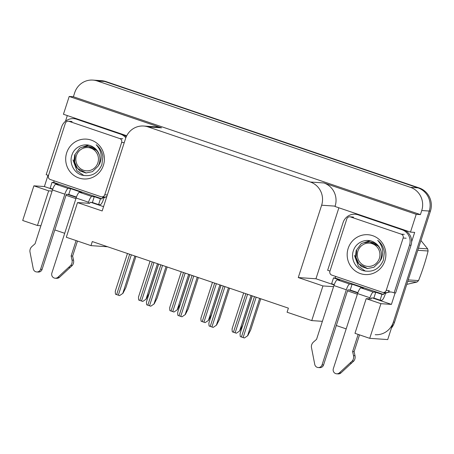 <?xml version="1.0" encoding="UTF-8"?>
<svg xmlns="http://www.w3.org/2000/svg" width="454" height="454" viewBox="0 0 454 454"><rect width="100%" height="100%" fill="white"/><g stroke="black" fill="none" stroke-linecap="round" stroke-linejoin="round"><path stroke-width="0.68" d="M103.563 206.644L91.016 202.388M76.317 197.394L67.362 194.352M52.658 189.358L44.384 186.549L48.005 175.34M65.461 121.297L67.311 115.577M334.138 284.947L315.956 278.767L338.877 207.796M395.122 292.944L391.422 304.396L372.496 297.972M357.797 292.978L348.842 289.936M333.576 286.661L322.936 285.935L298.272 277.559L321.636 205.208L335.126 206.133L335.012 206.485L410.478 232.108L414.678 232.397L411.613 241.88M321.636 205.208A18.37 17.808 -86.1 0 0 310.377 182.026L148.066 126.904L161.556 127.829L69.195 96.464L63.447 114.26L126.728 135.752M161.556 127.829A18.37 17.808 -86.1 0 0 157.175 126.95L143.691 126.025A18.37 17.808 -86.1 0 0 125.537 138.618L102.167 210.962L77.503 202.586L89.676 203.313M335.126 206.133A18.37 17.808 -86.1 0 0 323.867 182.951L416.227 214.311L420.421 214.6L73.389 96.753L74.706 92.684A18.37 17.808 93.9 0 1 92.854 80.091A18.37 17.808 93.9 0 1 97.235 80.971L410.478 187.343A18.37 17.808 93.9 0 1 421.738 210.531L420.421 214.6M410.478 232.108L416.227 214.311M380.929 303.675L366.174 298.67L354.977 333.327L369.732 338.338L380.929 303.675L391.422 304.396M369.732 338.338L387.716 339.575L429.229 211.042L393.351 322.124A18.37 17.808 93.9 0 1 375.203 334.712M92.854 80.091L101.548 80.687A18.37 17.808 93.9 0 1 105.924 81.567L419.167 187.939L417.969 187.86A18.37 17.808 93.9 0 1 429.229 211.042A18.37 17.808 93.9 0 0 417.969 187.86L104.726 81.487L417.969 187.86L410.478 187.343M100.351 80.608A18.37 17.808 93.9 0 1 104.726 81.487A18.37 17.808 93.9 0 0 100.351 80.608M40.9 225.74L37.455 225.502L22.7 220.491L33.897 185.828L44.384 186.549M69.195 96.464L73.389 96.753M336.306 325.524L346.192 328.883M77.503 202.586L66.307 237.249L90.976 245.625L92.287 241.556L288.392 308.147L287.076 312.221L311.745 320.598L322.38 321.324M90.976 245.625L107.643 246.772M54.826 229.94L64.712 233.299M148.066 126.904A18.37 17.808 -86.1 0 0 143.691 126.025M298.272 277.559L315.956 278.767M52.096 191.077L48.652 190.839L33.897 185.828M75.903 198.636L66.023 195.277M366.174 298.67L371.156 298.897M357.383 294.22L347.503 290.866M322.936 285.935L311.745 320.598M37.455 225.502L48.652 190.839M419.167 187.939A18.37 17.808 93.9 0 1 430.432 211.127L394.549 322.209A18.37 17.808 93.9 0 1 391.444 328.038M158.577 264.063L149.105 293.386L146.177 299.129L142.783 301.428L138.714 300.049C138.425 297.858 138.419 296.723 138.708 296.632M146.177 299.129L142.783 301.428M135.962 256.385L125.894 287.564L122.966 293.312L119.572 295.611L115.503 294.226C115.208 292.041 115.208 290.901 115.498 290.815M122.966 293.312L119.572 295.611M189.778 274.659L180.306 303.981L177.378 309.724L173.984 312.023L169.915 310.644C169.626 308.453 169.62 307.318 169.909 307.227M177.378 309.724L173.984 312.023M220.979 285.254L211.507 314.577L208.579 320.32L205.185 322.618L201.116 321.239C200.821 319.049 200.821 317.914 201.111 317.823M208.579 320.32L205.185 322.618M252.18 295.849L242.708 325.172L239.78 330.915L236.386 333.213L232.317 331.834C232.022 329.644 232.022 328.509 232.312 328.418M239.78 330.915L236.386 333.213M167.163 266.98L157.095 298.159L154.167 303.908L150.773 306.206L146.704 304.821C146.409 302.636 146.409 301.496 146.693 301.411M154.167 303.908L150.773 306.206M198.364 277.576L188.297 308.754L185.368 314.503L181.975 316.801L177.906 315.416C177.61 313.232 177.61 312.091 177.894 312.006M185.368 314.503L181.975 316.801M229.565 288.171L219.498 319.349L216.569 325.092L213.176 327.396L209.107 326.012C208.812 323.827 208.812 322.686 209.095 322.601M216.569 325.092L213.176 327.396M260.766 298.766L250.693 329.945L247.771 335.688L244.377 337.992L240.302 336.607C240.013 334.422 240.007 333.281 240.297 333.196M247.771 335.688L244.377 337.992M360.964 287.876L363.365 288.04L352.1 284.215L349.699 284.051L337.311 279.846L339.711 280.01L333.514 277.905L335.16 278.018L383.596 294.464L381.95 294.351L375.753 292.251L373.353 292.087L360.964 287.876A6.123 1.453 108.8 0 0 357.587 293.59L333.332 368.682A3.91 3.791 93.9 0 0 339.444 372.819L352.247 360.981L353.745 361.083L340.943 372.921L339.444 372.819M357.917 292.648L350.221 290.032L347.821 289.868L323.571 364.959L322.073 364.857A3.91 3.791 93.9 0 1 314.758 364.437L311.382 347.1A6.123 5.936 93.9 0 1 313.464 342.061L316.569 339.325L333.934 285.56L346.323 289.766A6.123 1.453 -71.2 0 1 349.699 284.051M352.1 284.215L350.221 290.032M375.753 292.251L373.875 298.068L371.474 297.903L371.122 299.004M381.95 294.351L380.072 300.168L373.875 298.068M334.257 284.613L331.636 283.722L333.514 277.905M329.945 271.14A12.247 11.872 93.9 0 0 327.652 270.306L343.059 222.619A12.247 11.872 93.9 0 1 355.159 214.226A12.247 11.872 93.9 0 1 358.075 214.81L402.006 229.73L403.504 229.832A12.247 11.872 -86.1 0 1 411.619 241.664A12.247 11.872 93.9 0 1 411.012 245.285L395.61 292.978L394.112 292.875L409.514 245.183L411.012 245.285M402.006 229.73A12.247 11.872 93.9 0 1 409.514 245.183M335.251 276.282A12.247 11.872 93.9 0 1 335.54 276.855L335.16 278.018M403.504 229.832L359.579 214.912A12.247 11.872 -86.1 0 0 356.657 214.328L355.159 214.226M380.072 300.168L381.718 300.281A6.123 1.453 -71.2 0 0 385.094 294.567L385.469 293.403A12.247 11.872 93.9 0 1 391.019 292.007M385.469 293.403L383.971 293.301A12.247 11.872 93.9 0 1 385.486 292.62M388.306 291.967A12.247 11.872 93.9 0 1 390.275 291.933A12.247 11.872 93.9 0 1 394.112 292.875M383.596 294.464L383.971 293.301M337.311 279.846A6.123 1.453 108.8 0 0 333.934 285.56M322.073 364.857L346.323 289.766M318.209 367.536L319.707 367.638A3.91 3.791 -86.1 0 0 323.571 364.959M369.624 298.902L369.976 297.796A6.123 1.453 -71.2 0 1 373.353 292.087M352.61 351.566L354.109 351.668L355.011 355.76L353.513 355.658L352.61 351.566L358.155 334.405M359.534 334.876L354.109 351.668M336.664 373.801L338.162 373.909A3.91 3.791 -86.1 0 0 340.943 372.921M355.011 355.76A6.123 5.936 93.9 0 1 353.745 361.083M353.513 355.658A6.123 5.936 93.9 0 1 352.247 360.981M350.153 362.984L351.651 363.087M79.484 192.292L81.885 192.456L70.62 188.631L68.219 188.467L55.831 184.262L58.231 184.426L52.034 182.321L53.68 182.434L102.116 198.88L100.47 198.767L94.273 196.661L91.873 196.497L79.484 192.292A6.123 1.453 108.8 0 0 76.107 198.006L51.852 273.098A3.91 3.791 93.9 0 0 57.964 277.229L70.767 265.391L72.265 265.494L59.463 277.332L57.964 277.229M76.437 197.059L68.741 194.448L66.341 194.284L42.091 269.375L40.593 269.273A3.91 3.791 93.9 0 1 33.278 268.847L29.902 251.516A6.123 5.936 93.9 0 1 31.984 246.471L35.089 243.741L52.454 189.971L64.843 194.181A6.123 1.453 -71.2 0 1 68.219 188.467M70.62 188.631L68.741 194.448M94.273 196.661L92.395 202.478L89.994 202.314L89.642 203.42M100.47 198.767L98.592 204.584L92.395 202.478M52.778 189.029L50.156 188.138L52.034 182.321M126.24 136.768A12.247 11.872 -86.1 0 0 122.024 134.242L78.099 119.328A12.247 11.872 -86.1 0 0 75.177 118.744L73.679 118.636A12.247 11.872 93.9 0 1 76.595 119.226L120.526 134.14A12.247 11.872 93.9 0 1 125.82 137.806M73.679 118.636A12.247 11.872 93.9 0 0 61.579 127.029L46.172 174.722A12.247 11.872 93.9 0 1 48.465 175.55M53.771 180.692A12.247 11.872 93.9 0 1 54.06 181.271L53.68 182.434M98.592 204.584L100.238 204.697A6.123 1.453 -71.2 0 0 103.614 198.983L103.989 197.819A12.247 11.872 93.9 0 1 106.758 196.752M103.989 197.819L102.49 197.717A12.247 11.872 93.9 0 1 104.006 197.036M102.116 198.88L102.49 197.717M55.831 184.262A6.123 1.453 108.8 0 0 52.454 189.971M40.593 269.273L64.843 194.181M36.729 271.952L38.227 272.054A3.91 3.791 -86.1 0 0 42.091 269.375M88.144 203.318L88.496 202.212A6.123 1.453 -71.2 0 1 91.873 196.497M71.13 255.982L72.629 256.084L73.531 260.176L72.033 260.074L71.13 255.982L76.107 240.58M77.486 241.046L72.629 256.084M55.184 278.217L56.682 278.319A3.91 3.791 -86.1 0 0 59.463 277.332M73.531 260.176A6.123 5.936 93.9 0 1 72.265 265.494M72.033 260.074A6.123 5.936 93.9 0 1 70.767 265.391M68.673 267.4L70.171 267.502M384.89 260.868A19.965 19.357 93.9 0 1 360.402 273.597A19.965 19.357 93.9 0 1 348.161 248.395A19.965 19.357 93.9 0 1 372.649 235.671A19.965 19.357 93.9 0 1 384.89 260.868M353.666 249.95C350.221 258.167 355.096 268.257 363.217 270.663C372.552 272.712 379.272 269.228 383.363 260.199L384.362 252.367C383.692 247.413 381.462 243.401 377.677 240.319C382.83 246.057 383.999 252.362 381.173 259.24L379.527 261.822A13.841 13.421 -86.1 0 0 380.758 259.058A13.841 13.421 -86.1 0 0 374.743 242.725C367.524 237.612 356.589 241.602 353.666 249.95M368.966 240.989L361.282 243.599L356.18 250.472L355.465 256.572L357.162 261.986L361.339 266.492L367.411 268.569L373.914 267.247L379.527 261.822M356.657 250.506L356.078 257.645L359.029 264.029L367.649 268.581M346.822 218.896A3.059 2.968 93.9 0 1 350.573 216.944L401.262 234.156A3.059 2.968 93.9 0 1 403.141 238.021L386.235 290.367A3.059 2.968 93.9 0 1 382.478 292.319L331.789 275.107A3.059 2.968 93.9 0 1 329.916 271.242L346.822 218.896M386.235 290.367L389.231 290.571A3.059 2.968 93.9 0 1 386.206 292.671L383.204 292.461M103.41 165.284A19.965 19.357 93.9 0 1 78.922 178.008A19.965 19.357 93.9 0 1 66.681 152.811A19.965 19.357 93.9 0 1 91.169 140.082A19.965 19.357 93.9 0 1 103.41 165.284M72.186 154.366C68.741 162.577 73.616 172.673 81.737 175.074C91.072 177.128 97.792 173.644 101.883 164.615L102.882 156.783C102.212 151.829 99.982 147.811 96.197 144.735C101.35 150.467 102.519 156.778 99.693 163.656L98.047 166.232A13.841 13.421 -86.1 0 0 99.278 163.474A13.841 13.421 -86.1 0 0 93.263 147.136C86.044 142.028 75.109 146.018 72.186 154.366M87.486 145.399L79.802 148.01L74.7 154.888L73.985 160.988L75.682 166.402L79.859 170.908L85.931 172.98L92.434 171.663L98.047 166.232M75.177 154.916L74.604 162.061L77.549 168.445L86.169 172.997M65.342 123.312A3.059 2.968 93.9 0 1 69.093 121.36L119.782 138.572A3.059 2.968 93.9 0 1 121.661 142.437L104.755 194.777A3.059 2.968 93.9 0 1 100.998 196.73L50.309 179.517A3.059 2.968 93.9 0 1 48.436 175.653L65.342 123.312M106.9 196.31A3.059 2.968 93.9 0 1 104.726 197.081L101.724 196.877M354.466 255.449L358.416 266.328L365.425 271.163M365.044 265.857A11.662 11.31 93.9 0 1 357.894 251.13A11.662 11.31 93.9 0 1 372.201 243.696A11.662 11.31 93.9 0 1 379.351 258.417A11.662 11.31 93.9 0 1 365.044 265.857M370.175 240.773L364.641 242.697L369.806 241.925L372.882 242.544C376.689 243.934 379.311 246.584 380.736 250.5M408.22 279.891L418.531 280.6A33.063 32.052 93.9 0 1 416.959 282.042L407.726 281.406M418.44 248.236L427.674 248.871A33.063 32.052 93.9 0 1 428.094 250.994L417.782 250.285M427.674 248.871L420.937 240.512M418.531 280.6C422.436 270.805 425.625 260.937 428.094 250.994M406.767 284.38L416.959 282.042M378.642 246.221L369.862 241.931M72.986 159.865L76.942 170.744L83.945 175.579M83.564 170.267A11.662 11.31 93.9 0 1 76.414 155.546A11.662 11.31 93.9 0 1 90.721 148.112A11.662 11.31 93.9 0 1 97.871 162.833A11.662 11.31 93.9 0 1 83.564 170.267M88.695 145.189L83.161 147.113L88.326 146.341L91.402 146.96C95.209 148.344 97.831 151 99.256 154.916M97.162 150.637L88.382 146.347M421.738 210.531L430.432 211.127M97.235 80.971L105.924 81.567M310.377 182.026L323.867 182.951M394.549 322.209L393.351 322.124M152.277 261.924L139.838 300.446M153.968 262.503L141.523 301.019M157.47 263.689L146.029 299.118M129.662 254.246L116.621 294.623M131.354 254.825L118.312 295.202M134.861 256.011L122.818 293.301M183.478 272.519L171.033 311.041M185.164 273.098L172.724 311.614M188.671 274.284L177.23 309.713M214.68 283.114L202.234 321.636M216.365 283.693L203.925 322.209M219.872 284.879L208.431 320.308M245.881 293.71L233.435 332.232M247.566 294.288L235.127 332.805M251.073 295.475L239.633 330.904M160.864 264.841L147.822 305.219M162.555 265.414L149.514 305.797M166.062 266.606L154.019 303.896M192.065 275.436L179.024 315.814M193.756 276.009L180.715 316.393M197.263 277.201L185.215 314.491M223.266 286.031L210.225 326.409M224.957 286.605L211.916 326.988M228.464 287.796L216.416 325.087M254.467 296.627L241.426 337.004M256.158 297.2L243.111 337.583M259.66 298.391L247.617 335.682M358.075 214.81L359.579 214.912M357.587 293.59L369.976 297.796M120.526 134.14L122.024 134.242M76.595 119.226L78.099 119.328M76.107 198.006L88.496 202.212M350.573 216.944L353.57 217.154M403.141 238.021L406.137 238.231M401.262 234.156L404.259 234.366M69.093 121.36L72.09 121.564M104.755 194.777L107.343 194.959M121.661 142.437L124.248 142.613M119.782 138.572L122.779 138.776M150.07 261.175L138.566 296.791M127.455 253.497L115.35 290.974M181.265 271.77L169.762 307.386M212.466 282.365L200.963 317.982M243.667 292.961L232.164 328.577M158.656 264.092L146.551 301.57M189.857 274.687L177.752 312.165M221.058 285.282L208.953 322.76M252.259 295.877L240.155 333.355M349.847 216.802L352.843 217.006M68.367 121.212L71.363 121.422"/></g></svg>
